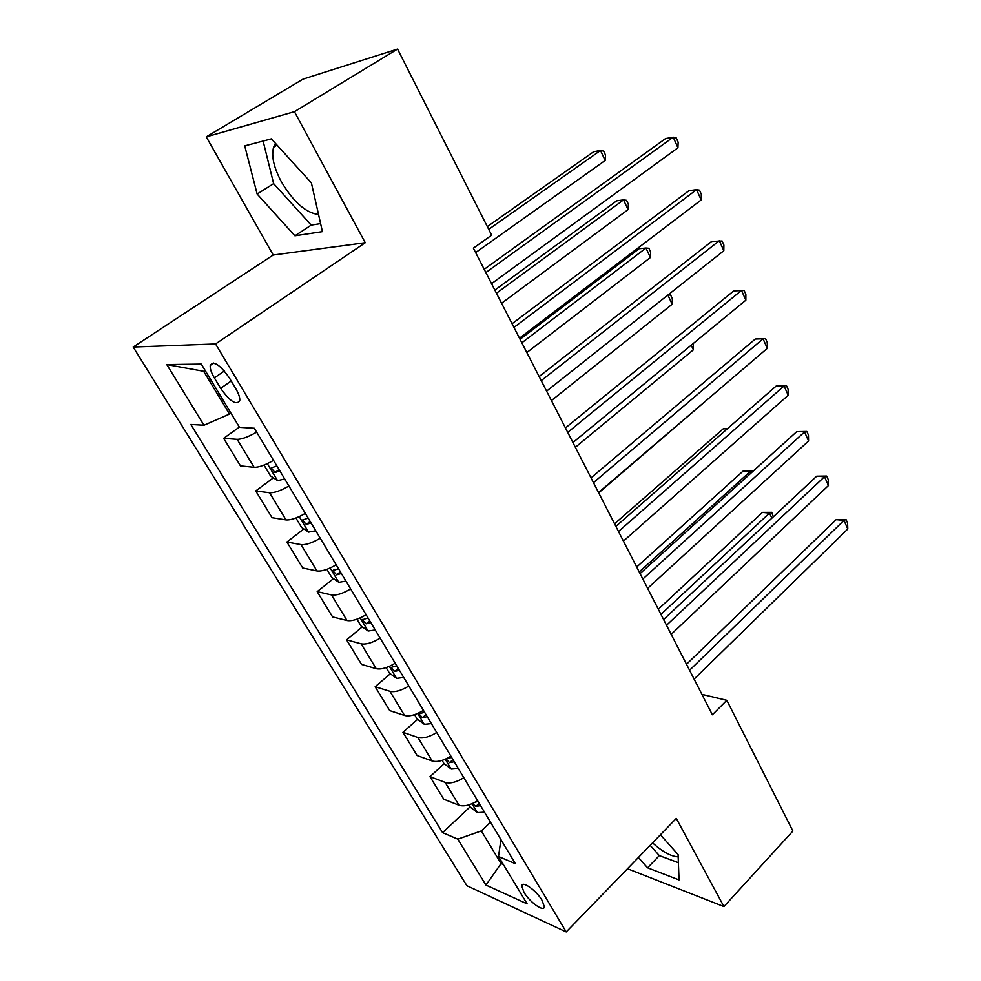 <?xml version="1.0" encoding="UTF-8"?>
<svg xmlns="http://www.w3.org/2000/svg" width="981" height="981" viewBox="0 0 981 981"><rect width="100%" height="100%" fill="white"/><g stroke="black" fill="none" stroke-linecap="round" stroke-linejoin="round"><path stroke-width="1.47" d="M542.137 900.472C536.448 890.49 521.867 880.202 521.757 885.978L524.013 892.342C529.642 902.177 544.148 912.526 544.332 906.738L542.137 900.472M318.543 214.532C305.913 212.938 293.552 202.086 281.473 181.963C273.834 167.677 271.197 156.089 273.576 147.236L275.612 143.52M133.195 347.029L466.895 885.733L566.221 931.95L215.562 343.951L133.195 347.029L273.221 255.011L365.251 242.724L294.435 111.675L206.255 136.862L273.221 255.011M206.255 136.862L303.068 79.093L397.563 49.05L294.435 111.675M397.563 49.05L491.665 235.182L473.369 248.144L712.378 714.769L726.811 700.311L701.918 694.352M214.361 377.881L220.639 388.317C229.946 401.425 236.311 405.558 239.732 400.702C240.063 397.746 238.726 393.7 235.722 388.537L229.37 377.918C219.989 364.674 213.613 360.505 210.228 365.41C209.885 368.464 211.258 372.621 214.361 377.881L224.367 370.977M205.63 371.259L203.631 371.259L229.48 414.056L203.987 425.227L190.817 424.442L442.59 832.661L470.095 806.836M203.987 425.227L166.795 364.564L201.313 364.086L239.487 427.336L254.275 428.219L515.381 863.697L498.532 856.511L527.116 903.857L485.951 885.07L457.796 839.147L442.59 832.661M627.484 868.737L723.929 906.579L792.906 831.042L726.811 700.311M723.929 906.579L676.289 818.387L566.221 931.95M365.251 242.724L215.562 343.951M502.149 862.52L501.058 863.587L503.412 864.592M230.878 413.075L229.48 414.056M490.488 822.188L481.328 830.919L501.058 863.587L485.951 885.07M256.63 432.143C248.193 436.937 241.694 439.329 237.144 439.316L223.643 438.323L239.352 427.103M477.624 800.729C470.218 805.278 464.001 806.774 458.998 805.242L443.768 799.221L429.985 776.645L444.135 763.758M450.917 756.179C443.375 760.753 437.134 762.36 432.167 760.986L417.109 755.517L402.946 732.317L417.587 719.38M423.449 710.367C415.785 714.977 409.494 716.682 404.589 715.48L389.702 710.6L375.159 686.737L390.315 673.775M395.184 663.23C387.397 667.889 381.069 669.704 376.214 668.686L361.535 664.407L346.575 639.87L362.283 626.871M366.109 614.731C358.175 619.416 351.811 621.341 347.016 620.532L332.559 616.902L317.17 591.653L333.491 578.618M336.164 564.798C328.095 569.507 321.694 571.567 316.961 570.954L302.749 568.024L286.906 542.039L303.865 528.955M305.324 513.357C297.108 518.103 290.67 520.286 285.998 519.905L272.056 517.698L255.734 490.941L273.417 477.821M273.54 460.347C265.177 465.129 258.702 467.447 254.116 467.299L240.455 465.877L223.643 438.323M288.917 485.987C280.627 490.758 274.165 493.014 269.542 492.744L255.734 490.941M320.235 538.238C312.105 542.971 305.68 545.093 300.971 544.59L286.906 542.039M350.646 588.943C342.651 593.652 336.262 595.639 331.492 594.927L317.17 591.653M380.174 638.19C372.302 642.849 365.962 644.725 361.131 643.818L346.575 639.87M408.856 686.026C401.119 690.661 394.816 692.427 389.935 691.311L375.159 686.737M436.729 732.513C429.126 737.111 422.86 738.767 417.918 737.479L402.946 732.317M463.829 777.712C456.349 782.286 450.12 783.831 445.141 782.384L429.985 776.645M457.796 839.147L481.328 830.919M500.935 839.601L498.532 856.511M203.631 371.259L166.795 364.564M257.132 194.03L294.901 235.796L322.418 231.639L311.394 182.92L271.381 138.873L244.723 145.875L257.132 194.03L273.638 183.631L311.21 225.115L320.603 223.607M638.398 857.48L647.583 867.805L679.048 879.932L678.092 854.586L660.409 834.77M652.549 842.875C662.641 851.876 671.176 856.536 678.178 856.83M263.104 141.043L273.638 183.631M311.21 225.115L294.901 235.796M650.17 845.34L659.318 855.604L678.398 862.704M659.318 855.604L647.583 867.805M485.865 272.559L673.211 137.168L677.932 147.788L491.555 283.656M484.197 269.297L665.559 138.579L673.211 137.168L676.265 137.929L678.141 142.159L677.932 147.788M475.638 252.595L605.167 160.467L600.507 150.473L593.677 151.724L487.324 226.599M605.167 160.467L605.547 155.121L603.695 151.135L600.507 150.473L488.71 229.358M513.958 327.409L696.584 189.64L701.182 199.965L519.476 338.175M512.082 323.73L688.907 190.719L696.584 189.64L699.502 190.155L701.329 194.275L701.182 199.965M541.242 380.653L719.343 240.701L723.819 250.744L546.601 391.125M539.145 376.581L711.63 241.473L722.114 240.995L723.892 245.005L723.819 250.744M567.729 432.376L741.489 290.413L745.854 300.186L572.941 442.554M565.461 427.937L733.751 290.891L744.138 290.486L745.867 294.386L745.854 300.186M263.999 465.092L270.523 475.92L277.66 480.629L284.698 478.961M501.585 303.252L628.073 209.615L623.536 199.891L616.669 200.847L494.853 290.106M276.85 465.865L271.173 468.035L275.072 472.474L279.892 470.954M628.073 209.615L628.392 204.22L626.577 200.332L623.536 199.891L496.46 293.233M295.906 518.005L301.572 527.398L308.537 532.119L315.759 530.77M526.846 352.547L650.403 257.525L645.976 248.034L639.072 248.733L520.065 339.328M308.144 518.066L302.455 520.114L306.293 524.406L311.1 522.996M650.403 257.525L650.661 252.068L648.895 248.291L645.976 248.034L521.843 342.798M326.869 569.348L331.725 577.392L338.886 582.346L345.925 581.083M338.531 568.747L332.829 570.66L336.618 574.841L341.4 573.529M551.432 400.555L672.169 304.233L667.889 295.048M667.963 294.987L670.648 295.036L672.365 298.727L672.169 304.233M593.48 482.64L763.059 338.813L767.301 348.341L598.533 492.523M591.028 477.857L755.296 339.021L765.585 338.69L767.277 342.492L767.301 348.341M755.296 339.021L765.585 338.69M356.937 619.195L361.02 625.964L368.182 631.041L375.233 629.949M368.034 617.956L362.32 619.771L366.06 623.818L370.83 622.604M575.369 447.299L693.395 349.788L691.237 345.153M693.211 343.522L693.395 349.788M618.508 531.506L784.077 385.962L788.209 395.257L623.426 541.12M615.884 526.392L776.302 385.913L786.468 385.656L788.123 389.359L788.209 395.257M776.302 385.913L786.468 385.656M642.849 579.035L804.543 431.922L808.577 440.972L647.632 588.379M640.066 573.615L796.756 431.615L806.836 431.432L808.442 435.037L808.577 440.972M796.756 431.615L806.836 431.432M666.528 625.265L824.506 476.717L828.442 485.546L671.188 634.364M663.597 619.563L816.719 476.177L824.506 476.717L826.689 476.055L828.258 479.574L828.442 485.546M816.719 476.177L826.689 476.055M689.569 670.256L843.979 520.396L847.805 529.004L694.107 679.122M686.516 664.284L836.168 519.636L843.979 520.396L846.051 519.574L847.584 523.008L847.805 529.004M836.168 519.636L846.051 519.574M386.134 667.62L389.494 673.174L396.667 678.349L403.694 677.43M396.716 665.78L390.99 667.472L394.681 671.409L399.426 670.305M598.704 492.854L713.96 393.908M414.509 714.659L417.183 719.085L424.356 724.346L431.37 723.598M727.228 428.881L723.316 428.734L614.56 523.805M424.589 712.267L418.862 713.849L422.492 717.675L427.213 716.657M723.316 428.734L727.62 428.538M442.1 760.398L444.111 763.733L451.285 769.092L458.299 768.491M750.906 473.173L750.146 471.542L743.132 471.064L636.706 567.043M446.061 758.853L449.543 762.678L454.252 761.747M451.689 757.467L446.98 758.411M743.132 471.064L752.501 470.929L750.146 471.542L639.22 571.948M468.918 804.874L470.316 807.179L477.477 812.624L484.479 812.158M771.875 518.164L769.509 513.088L762.47 512.389L658.312 609.226M472.413 803.562L475.871 806.456L480.543 805.597M478.054 801.44L475.27 802.151M762.47 512.389L771.753 512.327L769.509 513.088L660.949 614.376M771.753 512.327L773.286 516.84M254.116 467.299L237.144 439.316M285.998 519.905L269.542 492.744M316.961 570.954L300.971 544.59M347.016 620.532L331.492 594.927M376.214 668.686L361.131 643.818M404.589 715.48L389.935 691.311M432.167 760.986L417.918 737.479M458.998 805.242L445.141 782.384M231.209 380.984L220.639 388.317M267.322 463.645L277.476 480.506M279.045 469.531L275.072 472.474M299.205 516.607L308.537 532.119M310.168 521.438L306.293 524.406M330.143 567.999L338.703 582.224M340.382 571.825L336.618 574.841M360.174 617.895L368.01 630.906M369.727 620.777L366.06 623.818M389.347 666.357L396.483 678.227M398.249 668.343L394.681 671.409M417.685 713.445L424.172 724.223M425.987 714.597L422.492 717.675M445.239 759.22L451.101 768.957M452.952 759.576L449.543 762.678M472.033 803.733L477.293 812.489M479.182 803.329L475.871 806.456M523.351 884.396L521.757 885.978M277.047 145.09L273.576 147.236M213.711 363.031L210.228 365.41M272.019 467.41L271.173 468.035M303.227 519.513L302.455 520.114M333.54 570.096L332.829 570.66M362.982 619.219L362.32 619.771"/></g></svg>
